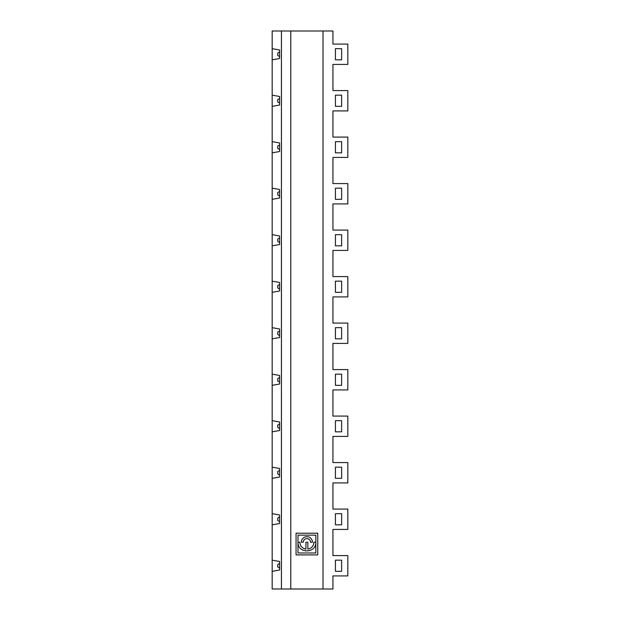 <?xml version="1.0" encoding="UTF-8"?>
<svg xmlns="http://www.w3.org/2000/svg" width="620" height="620" viewBox="0 0 620 620"><rect width="100%" height="100%" fill="white"/><g stroke="black" fill="none" stroke-linecap="round" stroke-linejoin="round"><path stroke-width="0.93" d="M315.82 542.229C316.278 553.559 297.809 553.877 297.98 542.454L297.98 552.97L315.82 552.97L315.82 535.13L297.98 535.13L297.98 542.229L299.902 542.229A6.99 6.99 0 0 0 305.931 549.15L305.931 542.229L307.861 542.229L307.861 549.15A6.99 6.99 0 0 0 313.89 542.229L315.82 542.229M323.02 589L323.02 31L332.94 31L332.94 44.082L347.82 44.082L347.82 64.418L332.94 64.418L332.94 90.582L347.82 90.582L347.82 110.918L332.94 110.918L332.94 137.082L347.82 137.082L347.82 157.418L332.94 157.418L332.94 183.582L347.82 183.582L347.82 203.918L332.94 203.918L332.94 230.082L347.82 230.082L347.82 250.418L332.94 250.418L332.94 276.582L347.82 276.582L347.82 296.918L332.94 296.918L332.94 323.082L347.82 323.082L347.82 343.418L332.94 343.418L332.94 369.582L347.82 369.582L347.82 389.918L332.94 389.918L332.94 416.082L347.82 416.082L347.82 436.418L332.94 436.418L332.94 462.582L347.82 462.582L347.82 482.918L332.94 482.918L332.94 509.082L347.82 509.082L347.82 529.418L332.94 529.418L332.94 555.582L347.82 555.582L347.82 575.918L332.94 575.918L332.94 589L290.78 589L290.78 31L323.02 31M317.75 554.9L317.75 533.2L296.05 533.2L296.05 554.9L317.75 554.9M335.42 48.67L335.42 59.83L341.62 59.83L341.62 48.67L335.42 48.67L341.62 48.67M335.42 152.83L341.62 152.83L341.62 141.67L335.42 141.67L335.42 152.83L341.62 152.83M335.42 106.33L341.62 106.33L341.62 95.17L335.42 95.17L335.42 106.33L341.62 106.33M335.42 199.33L341.62 199.33L341.62 188.17L335.42 188.17L335.42 199.33L341.62 199.33M335.42 385.33L341.62 385.33L341.62 374.17L335.42 374.17L335.42 385.33L341.62 385.33M335.42 338.83L341.62 338.83L341.62 327.67L335.42 327.67L335.42 338.83L341.62 338.83M335.42 431.83L341.62 431.83L341.62 420.67L335.42 420.67L335.42 431.83L341.62 431.83M335.42 478.33L341.62 478.33L341.62 467.17L335.42 467.17L335.42 478.33L341.62 478.33M335.42 571.33L341.62 571.33L341.62 560.17L335.42 560.17L335.42 571.33L341.62 571.33M335.42 524.83L341.62 524.83L341.62 513.67L335.42 513.67L335.42 524.83L341.62 524.83M335.42 292.33L341.62 292.33L341.62 281.17L335.42 281.17L335.42 292.33L341.62 292.33M335.42 245.83L341.62 245.83L341.62 234.67L335.42 234.67L335.42 245.83L341.62 245.83M272.18 571.33L272.18 560.17L279.62 561.48L279.62 570.02L272.18 571.33L272.18 589L281.433 589L281.433 31L290.78 31M281.433 589L290.78 589M272.18 48.67L279.62 49.98L279.62 58.52L272.18 59.83L272.18 31L281.433 31M272.18 95.17L279.62 96.48L279.62 105.02L272.18 106.33L272.18 59.83M272.18 141.67L279.62 142.98L279.62 151.52L272.18 152.83L272.18 106.33M272.18 188.17L279.62 189.48L279.62 198.02L272.18 199.33L272.18 152.83M272.18 234.67L279.62 235.98L279.62 244.52L272.18 245.83L272.18 199.33M272.18 281.17L279.62 282.48L279.62 291.02L272.18 292.33L272.18 245.83M272.18 327.67L279.62 328.98L279.62 337.52L272.18 338.83L272.18 292.33M272.18 374.17L279.62 375.48L279.62 384.02L272.18 385.33L272.18 338.83M272.18 420.67L279.62 421.98L279.62 430.52L272.18 431.83L272.18 385.33M272.18 467.17L279.62 468.48L279.62 477.02L272.18 478.33L272.18 431.83M272.18 513.67L279.62 514.98L279.62 523.52L272.18 524.83L272.18 478.33M272.18 560.17L272.18 524.83M341.62 59.83L335.42 59.83M335.42 141.67L341.62 141.67M335.42 95.17L341.62 95.17M279.62 103.067L277.76 101.99L277.76 99.51L279.62 98.433M279.62 149.567L277.76 148.49L277.76 146.01L279.62 144.933M279.62 56.567L277.76 55.49L277.76 53.01L279.62 51.933M279.62 568.067L277.76 566.99L277.76 564.51L279.62 563.433M279.62 382.067L277.76 380.99L277.76 378.51L279.62 377.433M335.42 374.17L341.62 374.17M279.62 521.567L277.76 520.49L277.76 518.01L279.62 516.933M279.62 475.067L277.76 473.99L277.76 471.51L279.62 470.433M279.62 428.567L277.76 427.49L277.76 425.01L279.62 423.933M335.42 420.67L341.62 420.67M335.42 467.17L341.62 467.17M335.42 560.17L341.62 560.17M335.42 513.67L341.62 513.67M279.62 335.567L277.76 334.49L277.76 332.01L279.62 330.933M335.42 327.67L341.62 327.67M279.62 289.067L277.76 287.99L277.76 285.51L279.62 284.433M335.42 281.17L341.62 281.17M279.62 242.567L277.76 241.49L277.76 239.01L279.62 237.933M335.42 234.67L341.62 234.67M279.62 196.067L277.76 194.99L277.76 192.51L279.62 191.433M335.42 188.17L341.62 188.17M303.281 542.229L301.351 542.229A5.549 5.549 0 0 1 306.9 536.68A5.549 5.549 0 0 1 312.441 542.229L310.512 542.229A3.619 3.619 0 0 0 306.9 538.61A3.619 3.619 0 0 0 303.281 542.229"/></g></svg>
